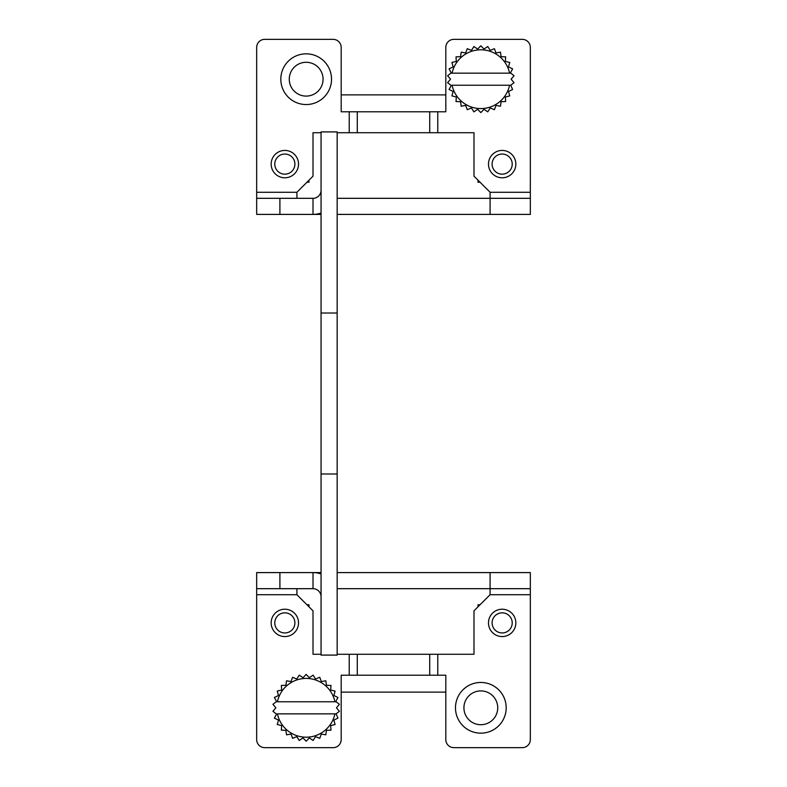 <?xml version="1.0" encoding="UTF-8"?>
<svg xmlns="http://www.w3.org/2000/svg" width="787" height="787" viewBox="0 0 787 787"><rect width="100%" height="100%" fill="white"/><g stroke="black" fill="none" stroke-linecap="round" stroke-linejoin="round"><path stroke-width="1.18" d="M493.331 627.721A10.064 10.064 0 0 1 497.335 614.067A10.064 10.064 0 0 1 510.989 618.07A10.064 10.064 0 0 1 506.985 631.725A10.064 10.064 0 0 1 493.331 627.721M437.769 654.282L437.769 675.207L445.816 675.207L445.816 739.603A8.047 8.047 0 0 0 453.863 747.65L522.283 747.65A8.047 8.047 0 0 0 530.33 739.603L530.33 594.726L490.085 594.726L473.99 610.82L473.99 654.282L429.722 654.282L429.722 675.207L341.184 675.207L341.184 739.603A8.047 8.047 0 0 1 333.137 747.65L264.717 747.65A8.047 8.047 0 0 1 256.67 739.603L256.67 588.686L313.01 588.686L313.01 572.592L279.906 572.592L279.906 588.686M437.769 675.207L429.722 675.207M503.08 719.967A25.351 25.351 0 0 1 468.678 730.061A25.351 25.351 0 0 1 458.585 695.649A25.351 25.351 0 0 1 492.987 685.556A25.351 25.351 0 0 1 503.08 719.967M429.722 654.282L357.278 654.282L357.278 675.207M495.662 699.702A16.901 16.901 0 0 1 488.934 722.643A16.901 16.901 0 0 1 465.993 715.914A16.901 16.901 0 0 1 472.731 692.973A16.901 16.901 0 0 1 495.662 699.702M357.278 654.282L337.161 654.282M321.057 654.282L313.01 654.282L313.01 610.82L296.915 594.726L256.67 594.726M272.833 616.329A13.684 13.684 0 0 1 291.397 610.889A13.684 13.684 0 0 1 296.847 629.452A13.684 13.684 0 0 1 278.283 634.902A13.684 13.684 0 0 1 272.833 616.329M293.669 618.07A10.064 10.064 0 0 1 289.665 631.725A10.064 10.064 0 0 1 276.011 627.721A10.064 10.064 0 0 1 280.015 614.067A10.064 10.064 0 0 1 293.669 618.07M341.184 692.117L445.816 692.117M337.161 588.686L530.33 588.686L530.33 594.726M490.153 616.329A13.684 13.684 0 0 1 508.717 610.889A13.684 13.684 0 0 1 514.167 629.452A13.684 13.684 0 0 1 495.603 634.902A13.684 13.684 0 0 1 490.153 616.329M334.918 701.768L277.418 701.768A29.375 29.375 0 0 1 334.918 701.768L336.128 701.768L334.918 701.768M334.918 713.848L277.418 713.848A29.375 29.375 0 0 0 334.918 713.848L336.128 713.848L337.938 718.128L333.845 720.125L335.095 724.512L330.678 725.614L330.993 730.159L326.438 730.316L325.808 734.832L321.312 734.045L319.758 738.324L315.528 736.612L313.118 740.478L309.34 737.931L306.173 741.206L303.005 737.931L299.227 740.478L296.807 736.612L292.587 738.324L291.023 734.045L286.537 734.832L285.897 730.316L281.343 730.159L281.667 725.614L277.24 724.512L278.5 720.125L274.397 718.128L276.542 714.104L272.951 711.3L275.883 707.808L272.951 704.316L276.542 701.512L274.397 697.489L278.5 695.492L277.24 691.104L281.667 690.002L281.343 685.457L285.897 685.3L286.537 680.785L291.023 681.572L292.587 677.292L296.807 679.004L299.227 675.138L303.005 677.686L306.173 674.41L309.34 677.686L313.118 675.138L315.528 679.004L319.758 677.292L321.312 681.572L325.808 680.785L326.438 685.3L330.993 685.457L330.678 690.002L335.095 691.104L333.845 695.492L337.938 697.489L335.793 701.512L339.394 704.316L336.462 707.808L339.394 711.3L336.128 713.848L334.918 713.848M277.418 701.768L276.207 701.768L277.418 701.768M337.161 473.99L337.161 655.089L321.057 655.089L321.057 473.99L337.161 473.99L337.161 313.01L321.057 313.01L321.057 473.99M337.161 313.01L337.161 131.911L321.057 131.911L321.057 313.01M321.057 190.267A8.047 8.047 0 0 1 313.01 198.314L313.01 214.408L279.906 214.408L279.906 198.314L313.01 198.314M321.057 596.733A8.047 8.047 180 0 0 313.01 588.686M321.057 573.969A24.151 24.151 180 0 0 313.01 572.592L321.057 572.592M337.161 132.718L349.231 132.718L349.231 111.793L341.184 111.793L341.184 47.397A8.047 8.047 0 0 0 333.137 39.35L264.717 39.35A8.047 8.047 0 0 0 256.67 47.397L256.67 198.314L279.906 198.314M349.231 132.718L473.99 132.718L473.99 176.18L490.085 192.274L490.085 214.408L530.33 214.408L530.33 198.314L337.161 198.314M321.057 213.031A24.151 24.151 0 0 1 313.01 214.408L321.057 214.408M296.915 198.314L296.915 192.274L313.01 176.18L313.01 132.718L321.057 132.718M256.67 198.314L256.67 214.408L279.906 214.408M490.085 214.408L337.161 214.408M530.33 198.314L530.33 47.397A8.047 8.047 0 0 0 522.283 39.35L453.863 39.35A8.047 8.047 0 0 0 445.816 47.397L445.816 111.793L357.278 111.793L357.278 132.718M256.67 588.686L256.67 572.592L279.906 572.592M490.085 594.726L490.085 572.592L337.161 572.592M490.085 572.592L530.33 572.592L530.33 588.686M306.979 182.22L308.986 182.22L308.986 180.203M478.014 180.203L478.014 182.22L480.021 182.22M296.915 588.686L296.915 594.726M478.014 606.797L478.014 604.78L480.021 604.78M306.979 604.78L308.986 604.78L308.986 606.797M509.582 73.152L452.082 73.152A29.375 29.375 0 0 1 509.582 73.152L510.793 73.152L509.582 73.152M509.582 85.232L452.082 85.232A29.375 29.375 0 0 0 509.582 85.232L510.793 85.232L512.603 89.511L508.5 91.508L509.76 95.896L505.333 96.998L505.657 101.543L501.103 101.7L500.463 106.215L495.977 105.428L494.413 109.708L490.193 107.996L487.773 111.862L483.995 109.314L480.827 112.59L477.66 109.314L473.882 111.862L471.472 107.996L467.242 109.708L465.688 105.428L461.192 106.215L460.562 101.7L456.007 101.543L456.322 96.998L451.905 95.896L453.155 91.508L449.062 89.511L451.207 85.488L447.606 82.684L450.538 79.192L447.606 75.7L451.207 72.896L449.062 68.872L453.155 66.875L451.905 62.488L456.322 61.386L456.007 56.841L460.562 56.684L461.192 52.168L465.688 52.955L467.242 48.676L471.472 50.388L473.882 46.522L477.66 49.069L480.827 45.794L483.995 49.069L487.773 46.522L490.193 50.388L494.413 48.676L495.977 52.955L500.463 52.168L501.103 56.684L505.657 56.841L505.333 61.386L509.76 62.488L508.5 66.875L512.603 68.872L510.458 72.896L514.049 75.7L511.117 79.192L514.049 82.684L510.793 85.232L509.582 85.232M452.082 73.152L450.872 73.152L452.082 73.152M293.669 159.279A10.064 10.064 0 0 1 289.665 172.933A10.064 10.064 0 0 1 276.011 168.93A10.064 10.064 0 0 1 280.015 155.275A10.064 10.064 0 0 1 293.669 159.279M349.231 111.793L357.278 111.793M283.92 67.033A25.351 25.351 0 0 1 318.322 56.939A25.351 25.351 0 0 1 328.415 91.351A25.351 25.351 0 0 1 294.013 101.444A25.351 25.351 0 0 1 283.92 67.033M291.338 87.298A16.901 16.901 0 0 1 298.066 64.357A16.901 16.901 0 0 1 321.007 71.086A16.901 16.901 0 0 1 314.269 94.027A16.901 16.901 0 0 1 291.338 87.298M429.722 132.718L429.722 111.793M490.085 192.274L530.33 192.274M514.167 170.671A13.684 13.684 0 0 1 495.603 176.111A13.684 13.684 0 0 1 490.153 157.548A13.684 13.684 0 0 1 508.717 152.098A13.684 13.684 0 0 1 514.167 170.671M493.331 168.93A10.064 10.064 0 0 1 497.335 155.275A10.064 10.064 0 0 1 510.989 159.279A10.064 10.064 0 0 1 506.985 172.933A10.064 10.064 0 0 1 493.331 168.93M445.816 94.883L341.184 94.883M256.67 192.274L296.915 192.274M296.847 170.671A13.684 13.684 0 0 1 278.283 176.111A13.684 13.684 0 0 1 272.833 157.548A13.684 13.684 0 0 1 291.397 152.098A13.684 13.684 0 0 1 296.847 170.671M349.231 654.282L349.231 675.207M437.769 132.718L437.769 111.793"/></g></svg>
